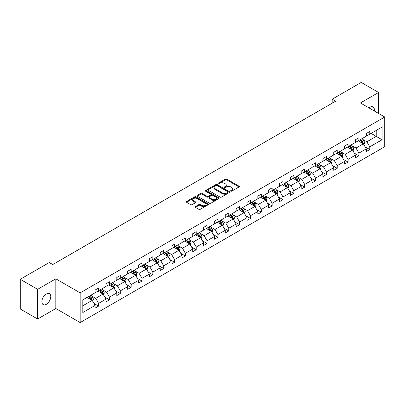 <?xml version="1.0" encoding="UTF-8"?>
<svg xmlns="http://www.w3.org/2000/svg" width="405" height="405" viewBox="0 0 405 405"><rect width="100%" height="100%" fill="white"/><g stroke="black" fill="none" stroke-linecap="round" stroke-linejoin="round"><path stroke-width="0.61" d="M230.799 191.14A0.673 0.39 0 0 0 231.756 191.14L239.006 186.953A0.967 0.557 0 0 0 239.289 186.563A0.967 0.557 0 0 0 239.006 186.168L226.724 179.076A0.967 0.557 0 0 0 225.357 179.076L218.108 183.262A0.673 0.39 0 0 0 217.91 183.536A0.673 0.39 0 0 0 218.108 183.814A0.673 0.39 0 0 0 219.059 183.814L220.001 183.273A3.088 1.782 0 0 1 224.37 183.273L225.393 183.86A3.088 1.782 0 0 1 226.294 185.12A3.088 1.782 0 0 1 225.393 186.386L224.451 186.928A0.673 0.39 0 0 0 224.254 187.201A0.673 0.39 0 0 0 224.451 187.474A0.673 0.39 0 0 0 225.408 187.474L226.349 186.933A3.088 1.782 0 0 1 230.713 186.933L231.736 187.525A3.088 1.782 0 0 1 232.642 188.786A3.088 1.782 0 0 1 231.736 190.046L230.799 190.588A0.673 0.39 0 0 0 230.602 190.866A0.673 0.39 0 0 0 230.799 191.14L230.799 190.588M46.322 304.287A6.293 3.635 120 0 0 50.433 298.743A6.293 3.635 120 0 0 49.471 293.701A6.293 3.635 120 0 0 46.322 294.015A6.293 3.635 120 0 0 42.211 299.558A6.293 3.635 120 0 0 43.178 304.6A6.293 3.635 120 0 0 46.322 304.287M374.25 110.945A6.293 3.635 120 0 0 373.051 106.885A6.293 3.635 120 0 0 369.907 107.193A6.293 3.635 120 0 0 368.935 107.877M195.397 206.575A0.967 0.557 0 0 0 195.114 206.97A0.967 0.557 0 0 0 195.397 207.365L198.845 209.355A0.967 0.557 0 0 0 200.207 209.355L208.261 204.707A0.967 0.557 0 0 0 208.545 204.312A0.967 0.557 0 0 0 208.261 203.917L195.98 196.825A0.967 0.557 0 0 0 194.613 196.825L186.558 201.472A0.967 0.557 0 0 0 186.275 201.867A0.967 0.557 0 0 0 186.558 202.262L190.725 204.667A0.967 0.557 0 0 0 192.086 204.667L195.534 202.677A0.967 0.557 0 0 0 195.817 202.282A0.967 0.557 0 0 0 195.534 201.887L193.469 200.698A2.582 1.488 0 0 1 192.714 199.645A2.582 1.488 0 0 1 194.309 198.263A2.582 1.488 0 0 1 197.119 198.587L205.208 203.259A2.582 1.488 0 0 1 205.963 204.312A2.582 1.488 0 0 1 204.368 205.689A2.582 1.488 0 0 1 201.558 205.365L200.207 204.586A0.967 0.557 0 0 0 198.845 204.586L195.397 206.575L195.397 207.365M55.814 278.817L37.63 289.317L20.25 279.283L20.25 308.985L37.63 319.024L55.814 308.524L80.149 322.572L80.149 292.871L55.814 278.817L55.814 308.524M378.599 113.456L378.599 92.461L360.415 102.961L384.75 117.01L80.149 292.871M378.599 92.461L361.214 82.428L332.186 99.184L332.186 103.199M20.25 279.283L49.278 262.521L52.756 264.531L335.664 101.194L332.186 99.184M220.067 197.098A0.967 0.557 0 0 0 221.434 197.098L229.488 192.451A0.967 0.557 0 0 0 229.767 192.056A0.967 0.557 0 0 0 229.488 191.661L217.202 184.569A0.967 0.557 0 0 0 215.835 184.569L207.785 189.221A0.967 0.557 0 0 0 207.502 189.616A0.967 0.557 0 0 0 207.785 190.011L220.067 197.098M205.7 191.287A0.673 0.39 0 0 1 206.383 191.383L206.383 190.578L218.872 197.792A0.967 0.557 0 0 1 219.156 198.187A0.967 0.557 0 0 1 218.872 198.577L210.823 203.229A0.967 0.557 0 0 1 209.456 203.229L197.169 196.136L197.169 195.347A0.967 0.557 0 0 0 196.891 195.742A0.967 0.557 0 0 0 197.169 196.136M197.169 195.347L200.617 193.357A0.967 0.557 0 0 1 201.984 193.357L206.965 196.233A0.967 0.557 0 0 0 208.332 196.233L210.615 194.916A0.967 0.557 0 0 0 210.899 194.522A0.967 0.557 0 0 0 210.615 194.127L205.431 191.13A0.673 0.39 0 0 1 205.234 190.856A0.673 0.39 0 0 1 205.649 190.497A0.673 0.39 0 0 1 206.383 190.578M37.63 289.317L37.63 319.024M82.828 299.832L95.129 292.729L95.129 290.041L98.607 288.031L98.607 290.719L105.978 286.467L105.978 283.778L109.456 281.769L109.456 284.457L116.822 280.204L116.822 277.516L120.3 275.506L120.3 278.195L127.671 273.942L127.671 271.254L131.149 269.244L131.149 271.937L138.515 267.68L138.515 264.992L141.993 262.982L141.993 265.675L149.364 261.417L149.364 258.729L152.842 256.719L152.842 259.413L160.208 255.155L160.208 252.467L163.686 250.457L163.686 253.15L171.057 248.893L171.057 246.205L174.535 244.195L174.535 246.888L181.901 242.63L181.901 239.942L185.379 237.932L185.379 240.626L192.75 236.368L192.75 233.68L196.228 231.675L196.228 234.363L203.594 230.106L203.594 227.418L207.071 225.413L207.071 228.101L214.442 223.844L214.442 221.155L217.915 219.151L217.915 221.839L225.286 217.581L225.286 214.893L228.764 212.888L228.764 215.576L236.135 211.319L236.135 208.631L239.608 206.626L239.608 209.314L246.979 205.057L246.979 202.368L250.457 200.364L250.457 203.052L257.828 198.799L257.828 196.106L261.301 194.101L261.301 196.79L268.672 192.537L268.672 189.844L272.15 187.839L272.15 190.527L279.521 186.275L279.521 183.581L282.994 181.577L282.994 184.265L290.365 180.012L290.365 177.319L293.843 175.314L293.843 178.003L301.214 173.75L301.214 171.057L304.687 169.052L304.687 171.74L312.058 167.488L312.058 164.794L315.535 162.79L315.535 165.478L322.906 161.225L322.906 158.537L326.379 156.527L326.379 159.216L333.75 154.963L333.75 152.275L337.228 150.265L337.228 152.953L344.599 148.701L344.599 146.013L348.072 144.003L348.072 146.691L355.443 142.439L355.443 139.75L358.921 137.74L358.921 140.429L366.292 136.176L366.292 133.488L369.765 131.478L369.765 134.171L382.072 127.064L382.072 139.75L369.765 146.853L369.765 149.541L366.292 151.551L366.292 148.863L358.921 153.115L358.921 155.803L355.443 157.813L355.443 155.125L348.072 159.378L348.072 162.066L344.599 164.076L344.599 161.387L337.228 165.64L337.228 168.328L333.75 170.338L333.75 167.645L326.379 171.902L326.379 174.59L322.906 176.6L322.906 173.907L315.535 178.165L315.535 180.853L312.058 182.863L312.058 180.169L304.687 184.427L304.687 187.115L301.214 189.125L301.214 186.432L293.843 190.689L293.843 193.377L290.365 195.387L290.365 192.694L282.994 196.952L282.994 199.64L279.521 201.649L279.521 198.956L272.15 203.214L272.15 205.902L268.672 207.907L268.672 205.219L261.301 209.476L261.301 212.164L257.828 214.169L257.828 211.481L250.457 215.738L250.457 218.427L246.979 220.431L246.979 217.743L239.608 222.001L239.608 224.689L236.135 226.694L236.135 224.006L228.764 228.263L228.764 230.951L225.286 232.956L225.286 230.268L217.915 234.525L217.915 237.214L214.442 239.218L214.442 236.53L207.071 240.783L207.071 243.476L203.594 245.481L203.594 242.792L196.228 247.045L196.228 249.738L192.75 251.743L192.75 249.055L185.379 253.307L185.379 256L181.901 258.005L181.901 255.317L174.535 259.57L174.535 262.263L171.057 264.268L171.057 261.579L163.686 265.832L163.686 268.525L160.208 270.53L160.208 267.842L152.842 272.094L152.842 274.787L149.364 276.792L149.364 274.104L141.993 278.356L141.993 281.045L138.515 283.054L138.515 280.366L131.149 284.619L131.149 287.307L127.671 289.317L127.671 286.629L120.3 290.881L120.3 293.569L116.822 295.579L116.822 292.891L109.456 297.143L109.456 299.832L105.978 301.841L105.978 299.153L98.607 303.406L98.607 306.094L95.129 308.104L95.129 305.41L82.828 312.518L82.828 299.832M80.149 322.572L384.75 146.711L384.75 117.01M97.914 291.124L103.057 294.091L95.686 298.348L91.662 296.025M95.686 298.348L98.607 303.406M103.057 294.091L105.978 299.153M95.129 292.086L95.686 292.405L98.607 290.719M108.758 284.862L113.906 287.833L106.535 292.086L102.511 289.762M106.535 292.086L109.456 297.143M113.906 287.833L116.822 292.891M105.978 285.824L106.535 286.143L109.456 284.457M119.607 278.6L124.75 281.571L117.379 285.824L113.354 283.5M117.379 285.824L120.3 290.881M124.75 281.571L127.671 286.629M116.822 279.561L117.379 279.885L120.3 278.195M130.451 272.337L135.599 275.309L128.228 279.561L124.203 277.238M128.228 279.561L131.149 284.619M135.599 275.309L138.515 280.366M127.671 273.299L128.228 273.623L131.149 271.937M141.299 266.075L146.443 269.047L139.072 273.299L135.047 270.975M139.072 273.299L141.993 278.356M146.443 269.047L149.364 274.104M138.515 267.037L139.072 267.361L141.993 265.675M152.143 259.813L157.292 262.784L149.921 267.037L145.896 264.713M149.921 267.037L152.842 272.094M157.292 262.784L160.208 267.842M149.364 260.774L149.921 261.098L152.842 259.413M162.992 253.55L168.136 256.522L160.765 260.774L156.74 258.451M160.765 260.774L163.686 265.832M168.136 256.522L171.057 261.579M160.208 254.512L160.765 254.836L163.686 253.15M173.836 247.288L178.985 250.26L171.614 254.512L167.589 252.188M171.614 254.512L174.535 259.57M178.985 250.26L181.901 255.317M171.057 248.25L171.614 248.574L174.535 246.888M184.685 241.026L189.829 243.997L182.458 248.25L178.433 245.926M182.458 248.25L185.379 253.307M189.829 243.997L192.75 249.055M181.901 241.987L182.458 242.311L185.379 240.626M195.529 234.763L200.672 237.735L193.306 241.987L189.282 239.664M193.306 241.987L196.228 247.045M200.672 237.735L203.594 242.792M192.75 235.725L193.306 236.049L196.228 234.363M206.378 228.501L211.521 231.473L204.15 235.725L200.126 233.401M204.15 235.725L207.071 240.783M211.521 231.473L214.442 236.53M203.594 229.463L204.15 229.787L207.071 228.101M217.222 222.239L222.365 225.21L214.999 229.463L210.975 227.144M214.999 229.463L217.915 234.525M222.365 225.21L225.286 230.268M214.442 223.201L214.999 223.525L217.915 221.839M228.071 215.976L233.214 218.948L225.843 223.201L221.819 220.882M225.843 223.201L228.764 228.263M233.214 218.948L236.135 224.006M225.286 216.943L225.843 217.262L228.764 215.576M238.915 209.714L244.058 212.686L236.692 216.943L232.667 214.62M236.692 216.943L239.608 222.001M244.058 212.686L246.979 217.743M236.135 210.681L236.692 211L239.608 209.314M249.763 203.452L254.907 206.423L247.536 210.681L243.511 208.357M247.536 210.681L250.457 215.738M254.907 206.423L257.828 211.481M246.979 204.419L247.536 204.738L250.457 203.052M260.607 197.189L265.751 200.161L258.385 204.419L254.36 202.095M258.385 204.419L261.301 209.476M265.751 200.161L268.672 205.219M257.828 198.156L258.385 198.475L261.301 196.79M271.456 190.927L276.6 193.899L269.229 198.156L265.204 195.833M269.229 198.156L272.15 203.214M276.6 193.899L279.521 198.956M268.672 191.894L269.229 192.213L272.15 190.527M282.3 184.665L287.444 187.636L280.078 191.894L276.053 189.57M280.078 191.894L282.994 196.952M287.444 187.636L290.365 192.694M279.521 185.632L280.078 185.951L282.994 184.265M293.149 178.402L298.293 181.374L290.922 185.632L286.897 183.308M290.922 185.632L293.843 190.689M298.293 181.374L301.214 186.432M290.365 179.369L290.922 179.688L293.843 178.003M303.993 172.145L309.136 175.112L301.771 179.369L297.746 177.046M301.771 179.369L304.687 184.427M309.136 175.112L312.058 180.169M301.214 173.107L301.771 173.426L304.687 171.74M314.842 165.883L319.985 168.85L312.614 173.107L308.59 170.783M312.614 173.107L315.535 178.165M319.985 168.85L322.906 173.907M312.058 166.845L312.614 167.164L315.535 165.478M325.686 159.621L330.829 162.587L323.463 166.845L319.439 164.521M323.463 166.845L326.379 171.902M330.829 162.587L333.75 167.645M322.906 160.582L323.463 160.901L326.379 159.216M336.535 153.358L341.678 156.325L334.307 160.582L330.283 158.259M334.307 160.582L337.228 165.64M341.678 156.325L344.599 161.387M333.75 154.32L334.307 154.639L337.228 152.953M347.379 147.096L352.522 150.063L345.156 154.32L341.132 151.996M345.156 154.32L348.072 159.378M352.522 150.063L355.443 155.125M344.599 148.058L345.156 148.377L348.072 146.691M358.222 140.834L363.371 143.805L356 148.058L351.975 145.734M356 148.058L358.921 153.115M363.371 143.805L366.292 148.863M355.443 141.796L356 142.115L358.921 140.429M371.086 133.407L376.235 136.379L366.849 141.796L362.824 139.472M366.849 141.796L369.765 146.853M382.072 139.75L376.235 136.379L376.235 130.435L382.072 127.064M366.292 135.533L366.849 135.857L369.765 134.171M82.828 305.775L92.213 300.353L87.065 297.386M92.213 300.353L95.129 305.41M365.143 146.873L369.765 149.541M354.299 153.136L358.921 155.803M343.45 159.398L348.072 162.066M332.606 165.66L337.228 168.328M321.757 171.923L326.379 174.59M310.913 178.185L315.535 180.853M300.065 184.447L304.687 187.115M289.221 190.709L293.843 193.377M278.372 196.972L282.994 199.64M267.528 203.234L272.15 205.902M256.679 209.496L261.301 212.164M245.835 215.759L250.457 218.427M234.986 222.021L239.608 224.689M224.142 228.283L228.764 230.951M213.293 234.546L217.915 237.214M202.449 240.803L207.071 243.476M191.6 247.065L196.228 249.738M180.757 253.327L185.379 256M169.908 259.59L174.535 262.263M159.064 265.852L163.686 268.525M148.215 272.114L152.842 274.787M137.371 278.377L141.993 281.045M126.522 284.639L131.149 287.307M115.678 290.901L120.3 293.569M104.829 297.164L109.456 299.832M93.985 303.426L98.607 306.094M231.068 191.236L231.736 190.851A3.088 1.782 0 0 0 232.642 189.591L232.642 188.786M226.294 185.12L226.294 185.925A3.088 1.782 0 0 1 225.393 187.186L224.724 187.571M239.006 186.168L239.006 186.953L226.724 179.876A0.967 0.557 0 0 0 225.357 179.876L218.376 183.91M229.488 191.661L229.488 192.451L217.202 185.374A0.967 0.557 0 0 0 215.835 185.374L207.795 190.016L207.785 189.221M227.782 192.334A0.673 0.39 0 0 0 227.98 192.056A0.673 0.39 0 0 0 227.782 191.783L216.999 185.556A0.673 0.39 0 0 0 216.042 185.556L215.05 186.128A3.088 1.782 0 0 0 214.149 187.388A3.088 1.782 0 0 0 215.05 188.649L222.421 192.907A3.088 1.782 0 0 0 226.79 192.907L227.782 192.334L227.782 193.134A0.673 0.39 0 0 0 227.98 192.861L227.98 192.056M214.149 187.388L214.149 188.193A3.088 1.782 0 0 0 215.05 189.454L215.05 188.649M227.782 193.134L226.79 193.706A3.088 1.782 0 0 1 222.421 193.706L215.05 189.454M197.184 196.141L200.617 194.162L200.617 193.357M210.899 194.522L210.899 195.321A0.967 0.557 0 0 1 210.615 195.716L208.332 197.038A0.967 0.557 0 0 1 206.965 197.038L201.984 194.162A0.967 0.557 0 0 0 200.617 194.162M206.383 191.383L218.862 198.587M212.134 199.219A2.582 1.488 0 0 0 214.949 199.543A2.582 1.488 0 0 0 216.543 198.166A2.582 1.488 0 0 0 215.784 197.108L212.939 195.468A0.967 0.557 0 0 0 211.572 195.468L209.284 196.784A0.967 0.557 0 0 0 209 197.179A0.967 0.557 0 0 0 209.284 197.574L212.134 199.219L212.134 200.019A2.582 1.488 0 0 0 214.949 200.343A2.582 1.488 0 0 0 216.543 198.966L216.543 198.166M209 197.179L209 197.984A0.967 0.557 0 0 0 209.284 198.374L209.284 197.574M212.134 200.019L209.284 198.374M205.963 204.312L205.963 205.112A2.582 1.488 0 0 1 204.368 206.489A2.582 1.488 0 0 1 201.558 206.17L200.207 205.391A0.967 0.557 0 0 0 198.845 205.391L195.412 207.37M192.714 199.645L192.714 200.445A2.582 1.488 0 0 0 193.469 201.498L193.469 200.698M195.519 202.682L193.469 201.498M208.251 204.712L195.98 197.63A0.967 0.557 0 0 0 194.613 197.63L186.573 202.272M363.898 144.717L364.535 142.874A2.607 1.504 -120 0 0 363.705 140.651L362.146 138.571M359.346 141.482L358.668 140.576M362.986 143.583L363.133 142.98A2.607 1.504 -120 0 0 362.384 141.416L360.825 139.33M360.172 139.71L361.888 142.003A1.326 0.764 60 0 1 362.131 142.403L363.133 142.98M359.989 139.811L361.549 141.897A2.607 1.504 60 0 1 362.202 143.127M353.054 150.979L353.692 149.136A2.607 1.504 -120 0 0 352.861 146.914L351.297 144.833M348.497 147.744L347.824 146.838M352.137 149.845L352.284 149.243A2.607 1.504 -120 0 0 351.54 147.678L349.976 145.592M349.328 145.972L351.044 148.265A1.326 0.764 60 0 1 351.287 148.665L352.284 149.243M349.145 146.073L350.705 148.159A2.607 1.504 60 0 1 351.353 149.389M342.205 157.241L342.848 155.393A2.607 1.504 -120 0 0 342.012 153.176L340.453 151.095M337.654 154.006L336.975 153.1M341.293 156.107L341.44 155.505A2.607 1.504 -120 0 0 340.691 153.94L339.132 151.855M338.479 152.234L340.195 154.528A1.326 0.764 60 0 1 340.438 154.928L341.44 155.505M338.296 152.336L339.861 154.421A2.607 1.504 60 0 1 340.509 155.652M331.361 163.504L331.999 161.656A2.607 1.504 -120 0 0 331.168 159.438L329.604 157.358M326.805 160.264L326.131 159.362M330.445 162.37L330.591 161.767A2.607 1.504 -120 0 0 329.847 160.203L328.283 158.117M327.635 158.497L329.351 160.79A1.326 0.764 60 0 1 329.594 161.19L330.591 161.767M327.453 158.598L329.012 160.684A2.607 1.504 60 0 1 329.66 161.914M320.512 169.766L321.155 167.918A2.607 1.504 -120 0 0 320.32 165.701L318.76 163.615M315.961 166.526L315.282 165.625M319.601 168.627L319.748 168.029A2.607 1.504 -120 0 0 318.998 166.465L317.439 164.379M316.786 164.759L318.502 167.052A1.326 0.764 60 0 1 318.745 167.452L319.748 168.029M316.604 164.86L318.168 166.946A2.607 1.504 60 0 1 318.816 168.176M309.668 176.028L310.306 174.18A2.607 1.504 -120 0 0 309.476 171.963L307.911 169.877M305.112 172.788L304.438 171.887M308.752 174.889L308.899 174.292A2.607 1.504 -120 0 0 308.154 172.727L306.595 170.642M305.942 171.021L307.658 173.315A1.326 0.764 60 0 1 307.901 173.715L308.899 174.292M305.76 171.123L307.319 173.208A2.607 1.504 60 0 1 307.967 174.439M298.819 182.29L299.462 180.443A2.607 1.504 -120 0 0 298.627 178.225L297.067 176.14M294.268 179.05L293.59 178.149M297.908 181.151L298.055 180.554A2.607 1.504 -120 0 0 297.305 178.99L295.746 176.904M295.093 177.279L296.809 179.572A1.326 0.764 60 0 1 297.052 179.977L298.055 180.554M294.911 177.385L296.475 179.471A2.607 1.504 60 0 1 297.123 180.701M287.975 188.553L288.613 186.705A2.607 1.504 -120 0 0 287.783 184.488L286.219 182.402M283.419 185.313L282.746 184.412M287.059 187.414L287.206 186.816A2.607 1.504 -120 0 0 286.462 185.252L284.902 183.166M284.249 183.541L285.965 185.834A1.326 0.764 60 0 1 286.208 186.239L287.206 186.816M284.067 183.647L285.626 185.733A2.607 1.504 60 0 1 286.274 186.963M277.126 194.815L277.769 192.967A2.607 1.504 -120 0 0 276.934 190.75L275.375 188.664M272.575 191.575L271.897 190.674M276.215 193.676L276.362 193.079A2.607 1.504 -120 0 0 275.613 191.514L274.053 189.429M273.4 189.803L275.117 192.097A1.326 0.764 60 0 1 275.359 192.502L276.362 193.079M273.218 189.91L274.782 191.995A2.607 1.504 60 0 1 275.43 193.225M266.282 201.077L266.92 199.23A2.607 1.504 -120 0 0 266.09 197.012L264.526 194.927M261.726 197.837L261.053 196.936M265.366 199.938L265.513 199.341A2.607 1.504 -120 0 0 264.769 197.777L263.209 195.691M262.556 196.066L264.273 198.359A1.326 0.764 60 0 1 264.516 198.764L265.513 199.341M262.374 196.172L263.933 198.258A2.607 1.504 60 0 1 264.581 199.488M255.433 207.34L256.076 205.492A2.607 1.504 -120 0 0 255.241 203.275L253.682 201.189M250.882 204.1L250.204 203.199M254.522 206.201L254.669 205.603A2.607 1.504 -120 0 0 253.92 204.034L252.361 201.953M251.707 202.328L253.424 204.621A1.326 0.764 60 0 1 253.667 205.026L254.669 205.603M251.525 202.434L253.09 204.52A2.607 1.504 60 0 1 253.738 205.75M244.59 213.602L245.227 211.754A2.607 1.504 -120 0 0 244.397 209.537L242.838 207.451M240.038 210.362L239.36 209.461M243.673 212.463L243.82 211.866A2.607 1.504 -120 0 0 243.076 210.296L241.517 208.216M240.864 208.59L242.58 210.883A1.326 0.764 60 0 1 242.823 211.288L243.82 211.866M240.681 208.696L242.241 210.782A2.607 1.504 60 0 1 242.889 212.012M233.741 219.864L234.384 218.017A2.607 1.504 -120 0 0 233.548 215.799L231.989 213.713M229.19 216.624L228.511 215.723M232.829 218.725L232.976 218.128A2.607 1.504 -120 0 0 232.227 216.559L230.668 214.478M230.015 214.852L231.731 217.146A1.326 0.764 60 0 1 231.974 217.551L232.976 218.128M229.832 214.959L231.397 217.045A2.607 1.504 60 0 1 232.045 218.275M222.897 226.127L223.535 224.279A2.607 1.504 -120 0 0 222.704 222.061L221.145 219.976M218.346 222.887L217.667 221.986M221.981 224.988L222.127 224.39A2.607 1.504 -120 0 0 221.383 222.821L219.824 220.74M219.171 221.115L220.887 223.408A1.326 0.764 60 0 1 221.13 223.813L222.127 224.39M218.989 221.221L220.548 223.302A2.607 1.504 60 0 1 221.196 224.537M212.048 232.389L212.691 230.541A2.607 1.504 -120 0 0 211.856 228.324L210.296 226.238M207.497 229.149L206.818 228.243M211.137 231.25L211.283 230.653A2.607 1.504 -120 0 0 210.534 229.083L208.975 227.002M208.322 227.377L210.043 229.67A1.326 0.764 60 0 1 210.281 230.075L211.283 230.653M208.14 227.483L209.704 229.564A2.607 1.504 60 0 1 210.352 230.794M201.204 238.651L201.842 236.803A2.607 1.504 -120 0 0 201.012 234.586L199.452 232.5M196.653 235.411L195.974 234.505M200.288 237.512L200.434 236.915A2.607 1.504 -120 0 0 199.69 235.345L198.131 233.265M197.478 233.639L199.194 235.933A1.326 0.764 60 0 1 199.437 236.338L200.434 236.915M197.296 233.746L198.855 235.826A2.607 1.504 60 0 1 199.503 237.057M190.355 244.914L190.998 243.066A2.607 1.504 -120 0 0 190.163 240.848L188.603 238.763M185.804 241.674L185.125 240.767M189.444 243.775L189.591 243.177A2.607 1.504 -120 0 0 188.841 241.608L187.282 239.527M186.629 239.902L188.35 242.195A1.326 0.764 60 0 1 188.588 242.6L189.591 243.177M186.447 240.008L188.011 242.089A2.607 1.504 60 0 1 188.659 243.319M179.511 251.176L180.149 249.328A2.607 1.504 -120 0 0 179.319 247.111L177.76 245.025M174.96 247.936L174.282 247.03M178.6 250.037L178.742 249.44A2.607 1.504 -120 0 0 177.998 247.87L176.438 245.789M175.785 246.164L177.501 248.457A1.326 0.764 60 0 1 177.744 248.862L178.742 249.44M175.603 246.27L177.162 248.351A2.607 1.504 60 0 1 177.81 249.581M168.662 257.438L169.305 255.59A2.607 1.504 -120 0 0 168.47 253.368L166.911 251.287M164.111 254.198L163.433 253.292M167.751 256.299L167.898 255.702A2.607 1.504 -120 0 0 167.149 254.132L165.589 252.052M164.936 252.426L166.657 254.72A1.326 0.764 60 0 1 166.895 255.125L167.898 255.702M164.754 252.533L166.318 254.613A2.607 1.504 60 0 1 166.966 255.844M157.818 263.695L158.456 261.853A2.607 1.504 -120 0 0 157.626 259.63L156.067 257.55M153.267 260.461L152.589 259.554M156.907 262.561L157.049 261.964A2.607 1.504 -120 0 0 156.305 260.395L154.745 258.309M154.092 258.689L155.809 260.982A1.326 0.764 60 0 1 156.052 261.387L157.049 261.964M153.91 258.795L155.469 260.876A2.607 1.504 60 0 1 156.117 262.106M146.969 269.958L147.612 268.115A2.607 1.504 -120 0 0 146.777 265.893L145.218 263.812M142.418 266.723L141.74 265.817M146.058 268.824L146.205 268.226A2.607 1.504 -120 0 0 145.461 266.657L143.897 264.571M143.243 264.951L144.965 267.244A1.326 0.764 60 0 1 145.203 267.649L146.205 268.226M143.061 265.057L144.625 267.138A2.607 1.504 60 0 1 145.273 268.368M136.126 276.22L136.763 274.377A2.607 1.504 -120 0 0 135.933 272.155L134.374 270.074M131.574 272.985L130.896 272.079M135.214 275.086L135.356 274.489A2.607 1.504 -120 0 0 134.612 272.919L133.053 270.834M132.4 271.213L134.116 273.507A1.326 0.764 60 0 1 134.359 273.907L135.356 274.489M132.217 271.32L133.777 273.4A2.607 1.504 60 0 1 134.425 274.63M125.277 282.482L125.92 280.64A2.607 1.504 -120 0 0 125.084 278.417L123.525 276.337M120.725 279.248L120.047 278.341M124.365 281.348L124.512 280.751A2.607 1.504 -120 0 0 123.768 279.182L122.204 277.096M121.551 277.476L123.272 279.769A1.326 0.764 60 0 1 123.51 280.169L124.512 280.751M121.368 277.577L122.933 279.663A2.607 1.504 60 0 1 123.581 280.893M114.433 288.745L115.071 286.902A2.607 1.504 -120 0 0 114.24 284.68L112.681 282.599M109.882 285.51L109.203 284.604M113.522 287.611L113.663 287.008A2.607 1.504 -120 0 0 112.919 285.444L111.36 283.358M110.707 283.738L112.423 286.031A1.326 0.764 60 0 1 112.666 286.431L113.663 287.008M110.524 283.839L112.084 285.925A2.607 1.504 60 0 1 112.732 287.155M103.584 295.007L104.227 293.159A2.607 1.504 -120 0 0 103.397 290.942L101.832 288.861M99.033 291.772L98.354 290.866M102.673 293.873L102.819 293.271A2.607 1.504 -120 0 0 102.075 291.706L100.511 289.621M99.858 290L101.579 292.294A1.326 0.764 60 0 1 101.817 292.693L102.819 293.271M99.676 290.101L101.24 292.187A2.607 1.504 60 0 1 101.888 293.417M92.74 301.269L93.378 299.422A2.607 1.504 -120 0 0 92.548 297.204L90.988 295.123M88.189 298.029L87.51 297.128M91.829 300.135L91.97 299.533A2.607 1.504 -120 0 0 91.226 297.969L89.667 295.883M89.014 296.263L90.73 298.556A1.326 0.764 60 0 1 90.973 298.956L91.97 299.533M88.832 296.364L90.391 298.45A2.607 1.504 60 0 1 91.044 299.68M231.736 190.851L231.736 190.046M224.451 187.474L224.451 186.928M225.393 187.186L225.393 186.386M218.108 183.814L218.108 183.262M225.357 179.876L225.357 179.076M226.724 179.876L226.724 179.076M215.835 185.374L215.835 184.569M217.202 185.374L217.202 184.569M222.421 193.706L222.421 192.907M226.79 193.706L226.79 192.907M201.984 194.162L201.984 193.357M206.965 197.038L206.965 196.233M208.332 197.038L208.332 196.233M210.615 195.716L210.615 194.916M218.872 198.577L218.872 197.792M198.845 205.391L198.845 204.586M200.207 205.391L200.207 204.586M201.558 206.17L201.558 205.365M195.534 202.677L195.534 201.887M186.558 202.262L186.558 201.472M194.613 197.63L194.613 196.825M195.98 197.63L195.98 196.825M208.261 204.707L208.261 203.917M363.184 143.694L364.52 142.924M362.384 141.416L363.705 140.651M360.809 142.327L361.549 141.897M352.335 149.956L353.676 149.182M351.54 147.678L352.861 146.914M349.966 148.589L350.705 148.159M341.491 156.219L342.827 155.444M340.691 153.94L342.012 153.176M339.117 154.847L339.861 154.421M330.642 162.481L331.984 161.706M329.847 160.203L331.168 159.438M328.273 161.109L329.012 160.684M319.798 168.743L321.135 167.969M318.998 166.465L320.32 165.701M317.424 167.371L318.168 166.946M308.949 175.006L310.291 174.231M308.154 172.727L309.476 171.963M306.58 173.634L307.319 173.208M298.105 181.268L299.442 180.493M297.305 178.99L298.627 178.225M295.731 179.896L296.475 179.471M287.256 187.53L288.598 186.756M286.462 185.252L287.783 184.488M284.887 186.158L285.626 185.733M276.412 193.792L277.749 193.018M275.613 191.514L276.934 190.75M274.038 192.421L274.782 191.995M265.564 200.055L266.905 199.28M264.769 197.777L266.09 197.012M263.194 198.683L263.933 198.258M254.72 206.317L256.056 205.543M253.92 204.034L255.241 203.275M252.345 204.945L253.09 204.52M243.871 212.579L245.212 211.805M243.076 210.296L244.397 209.537M241.501 211.207L242.241 210.782M233.027 218.842L234.363 218.067M232.227 216.559L233.548 215.799M230.653 217.47L231.397 217.045M222.178 225.104L223.519 224.329M221.383 222.821L222.704 222.061M219.809 223.732L220.548 223.302M211.334 231.366L212.671 230.592M210.534 229.083L211.856 228.324M208.96 229.994L209.704 229.564M200.485 237.624L201.827 236.854M199.69 235.345L201.012 234.586M198.116 236.257L198.855 235.826M189.641 243.886L190.978 243.116M188.841 241.608L190.163 240.848M187.267 242.519L188.011 242.089M178.792 250.148L180.134 249.379M177.998 247.87L179.319 247.111M176.423 248.781L177.162 248.351M167.948 256.411L169.285 255.641M167.149 254.132L168.47 253.368M165.574 255.044L166.318 254.613M157.099 262.673L158.441 261.903M156.305 260.395L157.626 259.63M154.73 261.306L155.469 260.876M146.256 268.935L147.592 268.166M145.461 266.657L146.777 265.893M143.881 267.568L144.625 267.138M135.407 275.197L136.748 274.428M134.612 272.919L135.933 272.155M133.037 273.831L133.777 273.4M124.563 281.46L125.899 280.69M123.768 279.182L125.084 278.417M122.189 280.093L122.933 279.663M113.714 287.722L115.055 286.948M112.919 285.444L114.24 284.68M111.345 286.355L112.084 285.925M102.87 293.984L104.206 293.21M102.075 291.706L103.397 290.942M100.496 292.613L101.24 292.187M92.026 300.247L93.363 299.472M91.226 297.969L92.548 297.204M89.652 298.875L90.391 298.45"/></g></svg>
